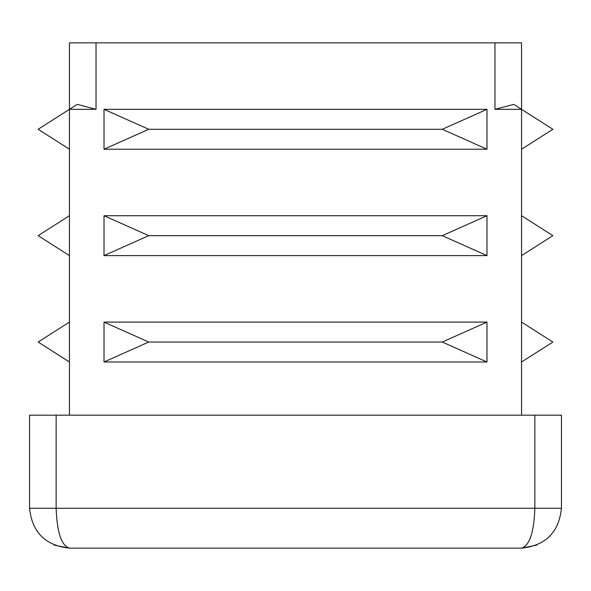 <?xml version="1.0" encoding="UTF-8"?>
<svg xmlns="http://www.w3.org/2000/svg" width="591" height="591" viewBox="0 0 591 591"><rect width="100%" height="100%" fill="white"/><g stroke="black" fill="none" stroke-linecap="round" stroke-linejoin="round"><path stroke-width="0.89" d="M148.733 342.041L104.016 322.095L104.016 361.988L148.733 342.041L442.267 342.041L486.984 322.095L486.984 361.988L442.267 342.041M104.016 361.988L486.984 361.988M104.016 322.095L486.984 322.095M148.733 235.661L104.016 215.715L104.016 255.608L148.733 235.661L442.267 235.661L486.984 215.715L486.984 255.608L442.267 235.661M104.016 255.608L486.984 255.608M104.016 215.715L486.984 215.715M148.733 129.281L104.016 109.335L104.016 149.227L148.733 129.281L442.267 129.281L486.984 109.335L486.984 149.227L442.267 129.281M104.016 149.227L486.984 149.227M96.038 109.335L77.229 104.371L69.442 109.335L69.442 42.848L96.038 42.848L96.038 109.335L69.442 109.335L38.134 129.281L69.442 149.227M104.016 109.335L486.984 109.335M69.442 322.095L38.134 342.041L69.442 361.988M69.442 215.715L38.134 235.661L69.442 255.608M96.038 42.848L521.558 42.848L521.558 109.335L494.963 109.335L513.771 104.371L552.866 129.281L521.558 149.227M521.558 322.095L552.866 342.041L521.558 361.988M521.558 215.715L552.866 235.661L521.558 255.608M69.442 109.335L69.442 415.178M56.145 415.178L56.145 508.26L29.55 508.26C32.084 532.321 45.381 545.619 69.442 548.153C45.381 545.619 32.084 532.321 29.55 508.26L29.55 415.178L561.45 415.178L561.45 508.26C558.916 532.321 545.619 545.619 521.558 548.153C529.58 545.619 534.013 532.321 534.855 508.26L534.855 415.178M69.442 548.153L521.558 548.153C545.619 545.619 558.916 532.321 561.45 508.26L56.145 508.26C56.987 532.321 61.42 545.619 69.442 548.153L54.18 545.116L69.273 548.153M521.558 109.335L521.558 415.178M494.963 109.335L494.963 42.848M521.558 548.153L536.82 545.116L521.727 548.153"/></g></svg>
